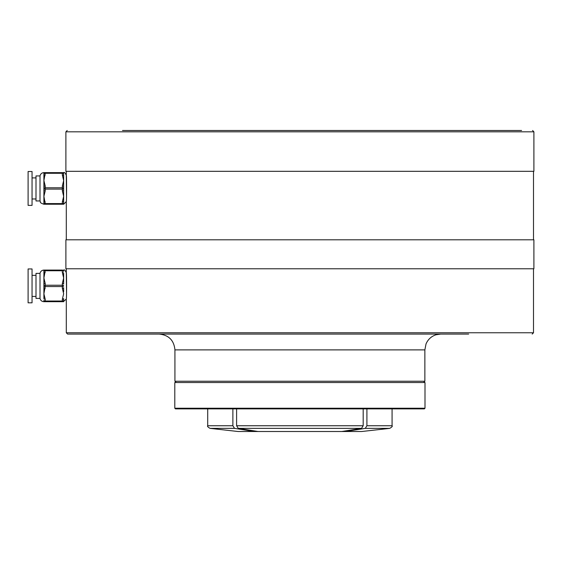<?xml version="1.0" encoding="UTF-8"?>
<svg xmlns="http://www.w3.org/2000/svg" width="562" height="562" viewBox="0 0 562 562"><rect width="100%" height="100%" fill="white"/><g stroke="black" fill="none" stroke-linecap="round" stroke-linejoin="round"><path stroke-width="0.84" d="M387.892 408.876L175.456 408.876L174.796 408.223L424.998 408.223L424.338 408.876L387.892 408.876M424.998 408.223L424.998 382.539L174.796 382.539L174.796 408.223M63.288 301.689L66.288 299.054C66.695 299.862 66.695 271.903 66.288 272.718L66.548 293.224M62.34 201.807L62.34 204.238L43.899 204.238L43.899 196.342L45.22 203.585L62.34 203.585A1.314 0.66 180 0 0 63.654 202.924A1.314 1.314 0 0 1 62.34 204.238L63.654 204.238L63.654 201.154A1.314 0.66 180 0 1 62.34 201.807L63.654 196.342L63.654 204.238L66.288 201.61C66.695 202.418 66.695 174.459 66.288 175.274L66.548 195.78M136.109 334.081L131.129 334.081M439.66 334.081L223.781 334.081M399.434 334.081L376.013 334.081M468.659 334.081L67.609 334.081L66.288 332.767L533.507 332.767L533.507 268.769M122.516 130.496L521.585 130.496M492.874 130.496L477.279 130.496M229.991 130.496L258.696 130.496M443.292 130.496L439.821 130.496M159.973 130.496L136.271 130.496M65.894 268.769L533.9 268.769L533.9 239.798L65.894 239.798L65.894 268.769M65.894 131.817L65.894 171.319L533.9 171.319L533.9 131.817L65.894 131.817L67.208 130.496M62.34 175.07L62.34 173.293A1.314 0.66 180 0 1 63.654 173.953L63.654 180.535L62.34 175.07A1.314 0.66 -0 0 1 63.654 175.73L63.654 172.639L62.34 172.639L63.654 172.639L63.654 173.953A1.314 1.314 0 0 0 62.34 172.639L45.22 172.639A1.314 1.314 0 0 0 43.899 173.953L43.899 172.639L45.22 172.639A1.314 1.314 0 0 0 43.899 173.953L43.899 175.73L43.899 173.953A1.314 0.66 180 0 1 45.22 173.293L43.899 180.535L43.899 175.73A1.314 0.66 -0 0 1 45.22 175.07M63.654 186.668L63.654 196.342L62.34 190.869A1.314 0.66 0 0 0 63.654 190.209L63.654 186.668A1.314 0.66 180 0 0 62.34 186.008L63.654 180.535L63.654 186.668M45.22 186.008L45.22 187.778A1.314 0.66 180 0 0 43.899 188.439L43.899 190.209A1.314 0.66 0 0 0 45.22 190.869L43.899 196.342L43.899 180.535L45.22 186.008A1.314 0.66 180 0 0 43.899 186.668M43.899 172.639C41.806 172.787 40.506 173.89 40.007 175.927L40.007 200.95C40.935 201.92 38.666 202.453 43.899 204.238L44.033 204.238M43.899 202.924A1.314 1.314 0 0 0 45.22 204.238L45.22 203.585A1.314 0.66 180 0 1 43.899 202.924L43.899 201.154A1.314 0.66 180 0 0 45.22 201.807M40.007 200.95L36.003 200.95L36.003 175.927L40.007 175.927M28.1 205.376L28.1 171.508L32.048 171.508L32.048 205.376L28.1 205.376M63.654 201.154L63.654 194.368M63.654 182.517L63.654 175.73M43.899 188.439A1.314 0.66 0 0 0 45.22 189.099L45.22 190.869M62.34 190.869L62.34 187.778A1.314 0.66 180 0 1 63.654 188.439A1.314 0.66 180 0 1 62.34 189.099L45.22 189.099L45.22 187.778L62.34 187.778L62.34 186.008M63.654 301.689L63.654 298.598L63.654 301.689L45.22 301.689L62.34 301.689L62.34 299.258L63.654 293.786L62.34 288.32A1.314 0.66 0 0 0 63.654 287.66L63.654 291.811M63.654 273.174L63.654 277.986L62.34 272.514A1.314 0.66 -0 0 1 63.654 273.174L63.654 284.112A1.314 0.66 180 0 0 62.34 283.452L63.654 277.986L63.654 279.96M43.899 293.786L43.899 270.083L62.34 270.083A1.314 1.314 0 0 1 63.654 271.397L63.654 270.083L63.654 271.397A1.314 0.66 180 0 0 62.34 270.743L45.22 270.743L43.899 277.986L45.22 283.452A1.314 0.66 180 0 0 43.899 284.112L43.899 285.882A1.314 0.66 0 0 0 45.22 286.543L43.899 293.786L45.22 299.258A1.314 0.66 180 0 1 43.899 298.598L43.899 293.786M44.033 270.083L43.899 270.083C41.806 270.238 40.506 271.334 40.007 273.378L40.007 298.394C40.506 300.438 41.806 301.534 43.899 301.689L43.899 300.368A1.314 0.66 180 0 0 45.22 301.028L62.34 301.028A1.314 0.66 180 0 0 63.654 300.368A1.314 1.314 0 0 1 62.34 301.689M45.22 299.258L45.22 301.689L43.906 301.689M45.22 270.083L45.22 270.743A1.314 0.66 180 0 0 43.899 271.397A1.314 1.314 0 0 1 45.22 270.083L45.115 270.083M40.007 298.394L36.003 298.394L36.003 273.378L40.007 273.378M28.1 302.82L28.1 268.952L32.048 268.952L32.048 302.82L28.1 302.82M43.899 287.66A1.314 0.66 0 0 0 45.22 288.32M43.899 273.174A1.314 0.66 -0 0 1 45.22 272.514M45.22 301.689A1.314 1.314 0 0 1 43.899 300.368M63.654 298.598A1.314 0.66 180 0 1 62.34 299.258M62.34 288.32L62.34 285.229A1.314 0.66 180 0 1 63.654 285.882A1.314 0.66 180 0 1 62.34 286.543L45.22 286.543L45.22 285.229L62.34 285.229L62.34 283.452M366.916 408.876L366.916 425.75L392.079 425.75L392.079 408.876M236.602 408.876L236.602 425.75L363.185 425.75L363.185 408.876M345.482 431.504L361.788 431.504L389.733 428.37L365.258 428.37L345.482 431.504L341.759 431.504L361.535 428.37L238.26 428.37L258.035 431.504L341.759 431.504M365.258 428.37L366.916 425.75M363.185 425.75L361.535 428.37M238.26 428.37L236.602 425.75M207.715 408.876L207.715 425.75L232.879 425.75L232.879 408.876L232.879 425.75L234.537 428.37L210.055 428.37L238.007 431.504L254.312 431.504L234.537 428.37M254.312 431.504L258.035 431.504M174.93 349.887L174.93 381.226L424.865 381.226L424.865 349.887L174.93 349.887C173.988 340.284 168.726 335.015 159.123 334.081M62.34 172.639L62.34 173.293L45.22 173.293L45.22 172.639M62.34 272.514L62.34 270.083M45.22 283.452L45.22 285.229A1.314 0.66 180 0 0 43.899 285.882M66.288 332.767L66.288 299.054M63.654 270.083C64.307 269.416 65.185 270.294 66.288 272.718L66.288 268.769M533.507 239.798L533.507 171.319M66.288 239.798L66.288 201.61M63.654 172.639C64.293 171.958 65.171 172.836 66.288 175.274L66.288 171.319M424.865 349.887L426.024 343.951C427.977 339.392 431.314 336.336 436.021 334.783L440.664 334.081M533.9 131.817L532.586 130.496M533.507 332.767L532.186 334.081M174.93 381.226L176.243 382.539M424.865 381.226L423.551 382.539M32.048 198.976L36.003 198.976M32.048 177.901L36.003 177.901M32.048 296.42L36.003 296.42M32.048 275.352L36.003 275.352M392.079 425.75C392.719 426.2 391.939 427.071 389.733 428.37M207.715 425.75C207.076 426.2 207.856 427.071 210.055 428.37"/></g></svg>
